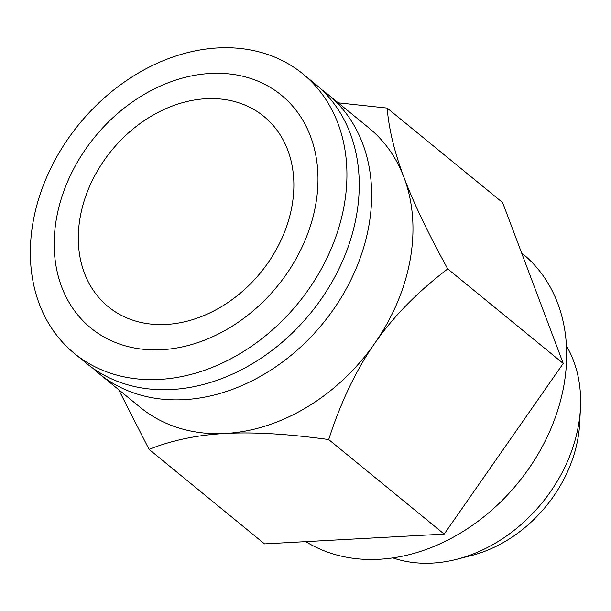 <?xml version="1.0" encoding="UTF-8"?>
<svg xmlns="http://www.w3.org/2000/svg" width="611" height="611" viewBox="0 0 611 611"><rect width="100%" height="100%" fill="white"/><g stroke="black" fill="none" stroke-linecap="round" stroke-linejoin="round"><path stroke-width="0.92" d="M521.595 252.916L522.718 253.84A180.52 141.469 129.3 0 1 563.961 385.052A180.52 141.469 129.3 0 1 305.805 541.629M321.302 89.366A180.52 141.469 129.3 0 1 327.687 94.216A180.52 141.469 129.3 0 1 368.929 225.428A180.52 141.469 129.3 0 1 258.468 377.453A180.52 141.469 129.3 0 1 99.02 373.604A180.52 141.469 129.3 0 1 93.009 368.303M118.679 389.696L149.053 449.352C172.042 440.218 197.506 434.925 225.451 433.474C253.237 431.885 287.651 433.917 328.695 439.561C340.885 401.763 356.251 369.663 374.795 343.26C393.178 316.727 417.496 291.951 447.741 268.924C427.914 232.867 413.334 202.401 404.016 177.511A180.52 141.469 129.3 0 1 410.248 259.247A180.52 141.469 129.3 0 1 374.795 343.26A180.52 141.469 129.3 0 1 225.451 433.474A180.52 141.469 129.3 0 1 140.347 407.422L99.02 373.604M80.148 217.363A122.926 96.332 129.3 0 1 155.362 113.845A122.926 96.332 129.3 0 1 263.937 116.464A122.926 96.332 129.3 0 1 292.02 205.815A122.926 96.332 129.3 0 1 216.806 309.334A122.926 96.332 129.3 0 1 108.231 306.714A122.926 96.332 129.3 0 1 80.148 217.363M344.207 205.197A180.52 141.469 129.3 0 1 233.746 357.221A180.52 141.469 129.3 0 1 74.298 353.372A180.52 141.469 129.3 0 1 33.063 222.152A180.52 141.469 129.3 0 1 143.516 70.135A180.52 141.469 129.3 0 1 302.964 73.977A180.52 141.469 129.3 0 1 344.207 205.197M302.964 73.977L315.291 84.066A180.52 141.469 129.3 0 1 356.526 215.286A180.52 141.469 129.3 0 1 246.073 367.303A180.52 141.469 129.3 0 1 86.625 363.461L74.298 353.372M315.727 204.525A150.428 117.892 129.3 0 1 161.732 349.706A150.428 117.892 129.3 0 1 56.441 218.654A150.428 117.892 129.3 0 1 210.436 73.465A150.428 117.892 129.3 0 1 315.727 204.525M566.443 345.834A142.691 111.828 129.3 0 1 580.45 408.018A142.691 111.828 129.3 0 1 578.472 425.386A142.691 111.828 129.3 0 1 456.608 559.332A142.691 111.828 129.3 0 1 392.888 557.896M456.608 559.332L471.341 555.575A124.827 97.829 -50.7 0 0 577.945 438.4A124.827 97.829 -50.7 0 0 579.679 423.202L580.45 408.018M327.687 94.216L369.006 128.035A180.52 141.469 129.3 0 1 404.016 177.511C394.538 152.506 388.917 129.356 387.145 108.078L338.219 102.831M387.145 108.078L502.639 202.6L563.235 363.453L503.716 448.772L444.189 534.09L264.548 543.882L149.053 449.352M328.695 439.561L444.189 534.09M447.741 268.924L563.235 363.453"/></g></svg>
